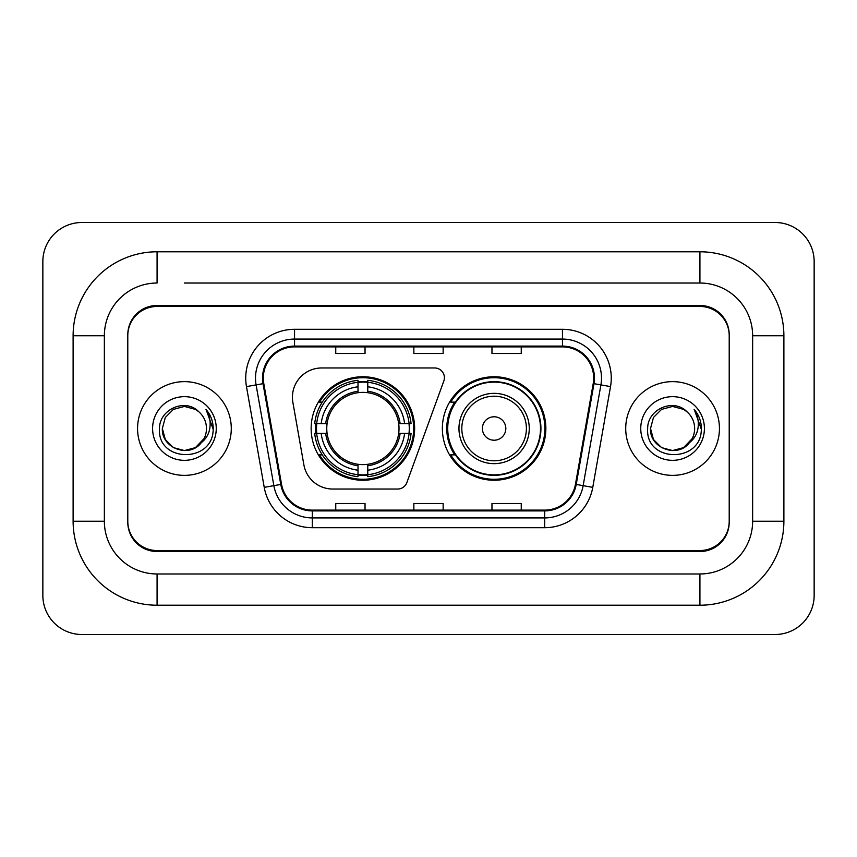 <?xml version="1.0" encoding="UTF-8"?>
<svg xmlns="http://www.w3.org/2000/svg" width="857" height="857" viewBox="0 0 857 857"><rect width="100%" height="100%" fill="white"/><g stroke="black" fill="none" stroke-linecap="round" stroke-linejoin="round"><path stroke-width="1.29" d="M292.419 397.262A29.288 29.288 0 0 0 292.869 402.34L303.881 464.826A29.288 29.288 0 0 0 332.73 489.036L397.68 489.036A9.759 9.759 0 0 0 406.85 482.609L443.808 381.065A9.759 9.759 0 0 0 434.638 367.964L321.707 367.964A29.288 29.288 0 0 0 292.419 397.262M442.362 428.5A51.741 51.741 0 0 0 494.114 480.241A51.741 51.741 0 0 0 545.855 428.5A51.741 51.741 0 0 0 494.114 376.759A51.741 51.741 0 0 0 442.362 428.5M311.145 428.5A51.741 51.741 0 0 0 362.886 480.241A51.741 51.741 0 0 0 414.638 428.5A51.741 51.741 0 0 0 362.886 376.759A51.741 51.741 0 0 0 311.145 428.5M315.794 433.385A47.349 47.349 0 0 1 315.794 423.615M454.778 454.863A47.349 47.349 0 0 1 454.778 402.137M184.416 283.024L699.923 283.024L184.416 283.024M783.887 335.751L752.639 335.751L752.639 521.249L752.639 335.751A52.727 52.727 0 0 0 699.923 283.024L699.923 251.787L157.077 251.787A83.965 83.965 0 0 0 73.113 335.751L73.113 521.249A83.965 83.965 0 0 0 157.077 605.213L699.923 605.213A83.965 83.965 0 0 0 783.887 521.249L783.887 335.751A83.965 83.965 0 0 0 699.923 251.787M699.923 605.213L699.923 573.976L157.077 573.976L699.923 573.976A52.727 52.727 0 0 0 752.639 521.249L783.887 521.249M73.113 521.249L104.361 521.249L104.361 335.751L104.361 521.249A52.727 52.727 0 0 0 157.077 573.976L157.077 605.213M699.923 306.463L157.077 306.463A29.288 29.288 0 0 0 127.789 335.751L127.789 521.249A29.288 29.288 0 0 0 157.077 550.537L699.923 550.537A29.288 29.288 0 0 0 729.211 521.249L729.211 335.751A29.288 29.288 0 0 0 699.923 306.463M157.077 251.787L157.077 283.024A52.727 52.727 0 0 0 104.361 335.751L73.113 335.751M814.15 261.546A39.058 39.058 0 0 0 775.092 222.499L81.908 222.499A39.058 39.058 0 0 0 42.85 261.546L42.85 595.454A39.058 39.058 0 0 0 81.908 634.501L775.092 634.501A39.058 39.058 0 0 0 814.15 595.454L814.15 261.546M729.211 335.751L729.211 334.776A29.288 29.288 0 0 0 699.923 305.478L157.077 305.478A29.288 29.288 0 0 0 127.789 334.776L127.789 335.751M127.789 521.249L127.789 522.224A29.288 29.288 0 0 0 157.077 551.522L699.923 551.522A29.288 29.288 0 0 0 729.211 522.224L729.211 521.249M137.559 428.5A46.867 46.867 0 0 0 184.416 475.367A46.867 46.867 0 0 0 231.283 428.5A46.867 46.867 0 0 0 184.416 381.633A46.867 46.867 0 0 0 137.559 428.5A46.867 46.867 0 0 0 184.416 475.367A46.867 46.867 0 0 0 231.283 428.5A46.867 46.867 0 0 0 184.416 381.633A46.867 46.867 0 0 0 137.559 428.5M625.717 428.5A46.867 46.867 0 0 0 672.584 475.367A46.867 46.867 0 0 0 719.441 428.5A46.867 46.867 0 0 0 672.584 381.633A46.867 46.867 0 0 0 625.717 428.5A46.867 46.867 0 0 0 672.584 475.367A46.867 46.867 0 0 0 719.441 428.5A46.867 46.867 0 0 0 672.584 381.633A46.867 46.867 0 0 0 625.717 428.5M263.303 378.119A31.238 31.238 0 0 1 294.551 346.881L562.449 346.881A31.238 31.238 0 0 1 593.215 383.55L575.454 484.301A31.238 31.238 0 0 1 544.688 510.119L312.312 510.119A31.238 31.238 0 0 1 281.546 484.301L263.785 383.55A31.238 31.238 0 0 1 263.303 378.119M262.521 378.119A32.02 32.02 0 0 0 263.013 383.679L280.775 484.441A32.02 32.02 0 0 0 312.312 510.901L544.688 510.901A32.02 32.02 0 0 0 576.225 484.441L593.987 383.679A32.02 32.02 0 0 0 562.449 346.099L294.551 346.099A32.02 32.02 0 0 0 262.521 378.119M246.473 386.603A48.817 48.817 0 0 1 294.551 329.302L562.449 329.302A48.817 48.817 0 0 1 610.527 386.603L592.765 487.354A48.817 48.817 0 0 1 544.688 527.698L312.312 527.698A48.817 48.817 0 0 1 264.235 487.354L246.473 386.603L256.093 384.9A39.058 39.058 0 0 1 294.551 339.072L562.449 339.072A39.058 39.058 0 0 1 600.907 384.9L583.146 485.662A39.058 39.058 0 0 1 544.688 517.928L312.312 517.928A39.058 39.058 0 0 1 273.854 485.662L256.093 384.9A39.058 39.058 0 0 1 255.493 378.119M127.789 334.776L127.789 522.224M729.211 522.224L729.211 334.776M413.856 346.881L413.856 353.491L443.144 353.491L443.144 346.881M335.751 346.881L335.751 353.491L365.039 353.491L365.039 346.881M491.961 346.881L491.961 353.491L521.249 353.491L521.249 346.881M443.144 510.119L443.144 503.509L413.856 503.509L413.856 510.119M365.039 510.119L365.039 503.509L335.751 503.509L335.751 510.119M521.249 510.119L521.249 503.509L491.961 503.509L491.961 510.119M200.881 443.198L195.45 447.611L184.416 450.568L173.382 447.611L165.305 439.534L162.348 428.5L165.305 417.466L173.382 409.389L184.416 406.432L195.45 409.389L198.878 411.821C185.305 397.627 159.263 409.335 159.498 428.5C157.013 462.566 212.257 463.466 213.157 430.16L213.2 428.5C213.114 421.258 210.715 414.906 205.969 409.432C209.579 415.334 210.843 421.698 209.783 428.5C208.776 434.22 206.012 438.88 201.491 442.491C204.769 438.409 206.441 433.738 206.483 428.5C206.366 421.837 203.827 416.277 198.878 411.821L195.45 409.389L184.416 406.432L173.382 409.389L165.305 417.466L162.348 428.5L165.305 439.534L173.382 447.611L184.416 450.568L195.45 447.611L201.491 442.491M204.02 438.634L195.45 447.611L184.416 450.568L173.382 447.611L165.305 439.534L162.348 428.5L165.305 439.534L173.382 447.611L184.416 450.568L195.45 447.611L204.02 438.634L201.449 442.544M200.881 443.208C188.894 458.377 161.223 448.061 162.348 428.5M152.589 428.5A31.838 31.838 0 0 0 184.416 460.338A31.838 31.838 0 0 0 216.253 428.5A31.838 31.838 0 0 0 184.416 396.662A31.838 31.838 0 0 0 152.589 428.5M206.183 409.678L213.189 429.336M367.771 474.714L367.771 476.674A48.431 48.431 0 0 0 411.071 433.385L409.11 433.385A46.471 46.471 0 0 1 367.771 474.714L367.771 470.193A41.982 41.982 0 0 0 404.59 433.385L398.687 433.385A36.123 36.123 0 0 0 367.771 392.71L367.771 382.286A46.471 46.471 0 0 1 409.11 423.615L411.071 423.615A48.431 48.431 0 0 0 367.771 380.326L367.771 382.286M316.672 433.385L314.712 433.385A48.431 48.431 0 0 0 358.012 476.674L358.012 474.714A46.471 46.471 0 0 1 316.672 433.385L321.193 433.385A41.982 41.982 0 0 0 358.012 470.193L358.012 464.29A36.123 36.123 0 0 0 398.687 433.385L400.123 433.385A37.558 37.558 0 0 1 367.771 465.737L367.771 470.193M358.012 382.286L358.012 380.326A48.431 48.431 0 0 0 314.712 423.615L316.672 423.615A46.471 46.471 0 0 1 358.012 382.286L358.012 386.807A41.982 41.982 0 0 0 321.193 423.615L327.095 423.615A36.123 36.123 0 0 0 358.012 464.29L358.012 465.737A37.558 37.558 0 0 1 325.66 433.385L321.193 433.385M316.769 433.385A46.374 46.374 0 0 1 316.769 423.615M367.771 382.383A46.374 46.374 0 0 0 358.012 382.383M409.014 423.615A46.374 46.374 0 0 1 409.014 433.385M409.11 423.615L404.59 423.615A41.982 41.982 0 0 0 367.771 386.807M404.59 433.385L409.11 433.385M358.012 470.193L358.012 474.714M398.687 423.615L404.59 423.615M367.771 464.355L367.771 465.737M358.012 464.29A36.123 36.123 0 0 1 327.095 433.385L325.66 433.385M367.771 474.617A46.374 46.374 0 0 1 358.012 474.617M321.193 423.615L316.672 423.615M358.012 392.645L358.012 386.807M367.771 392.71A36.123 36.123 0 0 0 327.095 423.615L325.66 423.615A37.558 37.558 0 0 1 358.012 391.263M367.771 392.645L367.771 391.263A37.558 37.558 0 0 1 400.123 423.615M322.264 402.137L319.5 402.137A50.767 50.767 0 0 1 413.663 428.5A50.767 50.767 0 0 1 319.5 454.863L322.264 454.863M505.823 428.5A11.719 11.719 0 0 0 494.114 416.781A11.719 11.719 0 0 0 482.395 428.5A11.719 11.719 0 0 0 494.114 440.219A11.719 11.719 0 0 0 505.823 428.5M529.262 428.5A35.148 35.148 0 0 0 494.114 393.352A35.148 35.148 0 0 0 458.966 428.5A35.148 35.148 0 0 0 494.114 463.648A35.148 35.148 0 0 0 529.262 428.5A35.148 35.148 0 0 1 494.114 463.648A35.148 35.148 0 0 1 458.966 428.5M540.488 428.5A46.374 46.374 0 0 0 494.114 382.126A46.374 46.374 0 0 0 447.729 428.5A46.374 46.374 0 0 0 494.114 474.874A46.374 46.374 0 0 0 540.488 428.5M544.881 428.5A50.767 50.767 0 0 1 450.718 454.863L455.421 454.863A46.814 46.814 0 0 0 525.084 463.605A46.814 46.814 0 0 0 525.084 393.395A46.814 46.814 0 0 0 455.421 402.137L450.718 402.137A50.767 50.767 0 0 1 544.881 428.5M689.039 443.198L683.618 447.611L672.584 450.568L661.55 447.611L653.473 439.534L650.517 428.5L653.473 417.466L661.55 409.389L672.584 406.432L683.618 409.389L687.035 411.821C673.463 397.627 647.421 409.335 647.667 428.5C645.182 462.566 700.426 463.466 701.315 430.16L701.369 428.5C701.283 421.258 698.873 414.906 694.138 409.432C697.737 415.334 699.012 421.698 697.941 428.5C696.945 434.22 694.181 438.88 689.649 442.491C692.927 438.409 694.598 433.738 694.652 428.5C694.524 421.837 691.985 416.277 687.035 411.821L683.618 409.389L672.584 406.432L661.55 409.389L653.473 417.466L650.517 428.5L653.473 439.534L661.55 447.611L672.584 450.568L683.618 447.611L689.039 443.208L692.188 438.634L683.618 447.611L672.584 450.568L661.55 447.611L653.473 439.534L650.517 428.5L653.473 439.534L661.55 447.611L672.584 450.568L683.618 447.611L689.542 442.63M692.188 438.634L689.649 442.491M689.039 443.208C677.062 458.377 649.381 448.061 650.517 428.5M640.747 428.5A31.838 31.838 0 0 0 672.584 460.338A31.838 31.838 0 0 0 704.411 428.5A31.838 31.838 0 0 0 672.584 396.662A31.838 31.838 0 0 0 640.747 428.5M694.352 409.678L701.347 429.336M562.449 329.302L562.449 346.099M256.093 384.9L263.013 383.679M312.312 527.698L312.312 510.901M544.688 510.901L544.688 527.698M576.225 484.441L592.765 487.354M264.235 487.354L280.775 484.441M593.987 383.679L610.527 386.603M294.551 329.302L294.551 346.099M367.771 464.29A36.123 36.123 0 0 0 398.687 433.385M358.012 475.057A46.814 46.814 0 0 0 367.771 475.057M409.442 433.385A46.814 46.814 0 0 0 409.442 423.615M367.771 381.943A46.814 46.814 0 0 0 358.012 381.943M526.402 428.5A32.287 32.287 0 0 0 494.114 396.213A32.287 32.287 0 0 0 461.816 428.5A32.287 32.287 0 0 0 494.114 460.787A32.287 32.287 0 0 0 526.402 428.5"/></g></svg>
